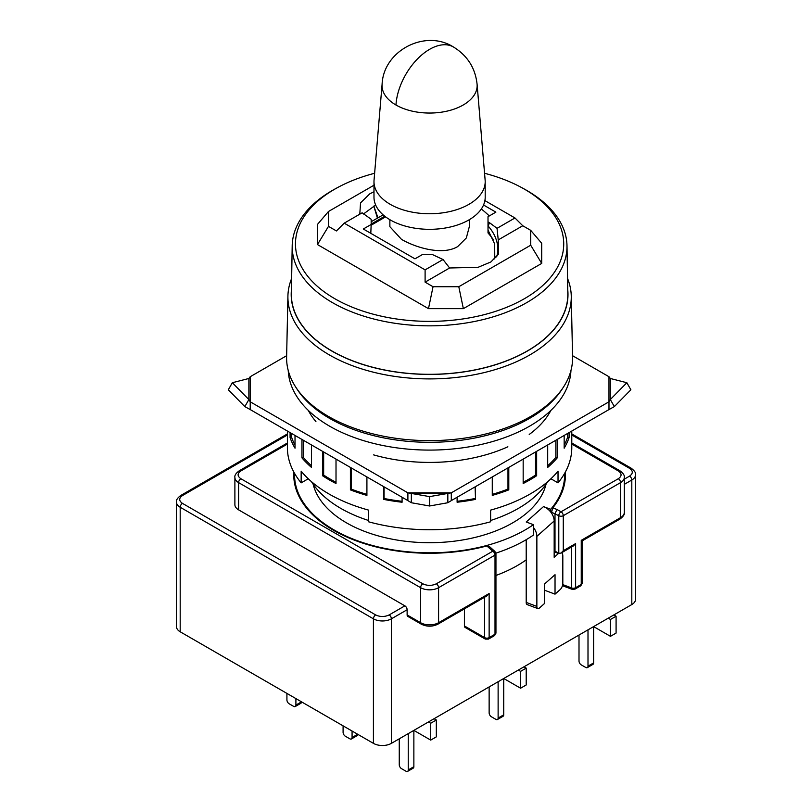 <?xml version="1.0" encoding="UTF-8"?>
<svg xmlns="http://www.w3.org/2000/svg" width="812" height="812" viewBox="0 0 812 812"><rect width="100%" height="100%" fill="white"/><g stroke="black" fill="none" stroke-linecap="round" stroke-linejoin="round"><path stroke-width="1.22" d="M389.872 219.687L389.872 226.68L401.504 239.378C416.515 248.046 442.763 255.567 457.674 246.594L466.332 237.967L469.316 226.68L469.316 219.687M425.102 269.868L425.102 282.14L433.04 286.727L428.482 308.651L317.472 244.564L328.484 226.365L336.432 230.943L344.207 223.168L425.102 269.868L443.027 259.515L431.842 254.298L422.849 254.298L414.983 258.835L363.309 229.004L371.175 224.457L370.8 233.328M395.972 105.012A47.553 27.456 0 0 1 382.097 84.265L374.048 180.102A55.612 32.104 0 0 0 373.987 181.655L373.987 197.225A55.612 32.104 0 0 0 390.267 219.92A55.612 32.104 0 0 0 468.91 219.92A55.612 32.104 0 0 0 485.2 197.225L485.2 181.655A55.612 32.104 0 0 0 485.129 180.102L477.091 84.265A47.553 27.456 0 0 1 448.843 110.696A47.553 27.456 0 0 1 395.972 105.012A47.664 27.517 -60 0 1 429.589 49.339A47.664 27.517 120 0 1 453.421 46.974C467.418 55.571 475.314 68.005 477.091 84.265M374.626 173.281A134.132 77.444 0 0 0 337.508 187.613A134.132 77.444 0 0 0 334.747 298.684A134.132 77.444 0 0 0 524.44 298.684A134.132 77.444 0 0 0 524.44 189.166A134.132 77.444 0 0 0 521.68 187.613A134.132 77.444 0 0 0 484.561 173.281M521.68 187.613L523.923 188.831A137.401 79.332 180 0 1 526.755 190.424A137.401 79.332 180 0 1 566.989 245.731A137.401 79.332 180 0 1 482.795 319.654A137.401 79.332 180 0 1 332.433 302.612A137.401 79.332 180 0 1 292.198 245.731A137.401 79.332 180 0 1 335.265 188.831L337.508 187.613M373.987 181.655A55.612 32.104 0 0 0 390.267 204.35A55.612 32.104 0 0 0 468.91 204.35A55.612 32.104 0 0 0 485.2 181.655M566.989 245.731L567.811 293.721A138.223 79.799 180 0 1 483.12 368.09A138.223 79.799 180 0 1 331.854 350.936A138.223 79.799 180 0 1 291.376 293.721L292.198 245.731M344.207 223.168L362.142 212.815L371.175 219.27L371.175 224.457M359.787 214.175L360.548 202.878L369.795 193.824L373.987 191.754M363.431 214.013L375.662 205.05M291.447 289.732A138.395 79.901 0 0 0 331.732 351.007A138.395 79.901 0 0 0 486.358 367.379A138.395 79.901 0 0 0 567.74 289.732M567.547 278.455A141.684 81.799 180 0 1 571.262 296.096A141.684 81.799 180 0 1 484.622 372.485A141.684 81.799 180 0 1 329.408 354.945A141.684 81.799 180 0 1 287.915 296.096A141.684 81.799 180 0 1 291.64 278.455M571.262 296.096L572.572 357.057A142.993 82.55 180 0 1 485.129 434.146A142.993 82.55 180 0 1 328.484 416.454A142.993 82.55 180 0 1 286.616 357.057L287.915 296.096M570.948 370.526A141.4 81.636 180 0 1 482.044 444.265A141.4 81.636 180 0 1 329.611 426.178A141.4 81.636 180 0 1 288.24 370.526M562.584 388.4A141.4 81.636 180 0 1 329.611 418.393A141.4 81.636 180 0 1 296.593 388.4M547.724 481.658A125.515 72.461 180 0 1 518.34 508.413A125.515 72.461 180 0 1 490.621 520.492M368.567 520.492A125.515 72.461 180 0 1 340.837 508.413A125.515 72.461 180 0 1 311.463 481.658M483.536 205.01L495.878 212.135L488.012 216.682L488.012 221.869L489.636 222.803L488.012 225.888A39.717 30.47 -152.2 0 1 496.629 256.896M489.291 215.941A93.735 54.12 -120 0 0 481.333 208.988M428.482 308.651L463.358 308.651L541.706 263.413L541.706 243.285L530.703 230.344L522.755 225.756L514.97 217.971L497.045 228.324L489.636 222.803M514.97 217.971L484.886 200.605M494.762 258.926L494.681 243.986L488.012 230.04L488.012 232.942A93.735 54.12 60 0 1 493.412 239.652M488.012 221.869L488.012 230.04M384.766 216.215L371.175 224.071M317.472 244.564L317.472 224.427L328.484 211.485L328.484 226.365M383.132 214.865L371.175 221.717M463.358 308.651L458.8 286.727L433.04 286.727M541.706 263.413L530.703 245.214L458.8 286.727M530.703 230.344L530.703 245.214M328.484 211.485L373.987 185.217M522.755 225.756L498.233 239.916L498.527 254.034L490.905 261.951L478.106 267.3L449.615 267.98L425.102 282.14M498.233 239.916L497.045 228.324M443.027 259.515L449.615 267.98M313.158 484.226A117.567 67.873 0 0 0 346.46 522.827A117.567 67.873 0 0 0 466.93 539.188A117.567 67.873 0 0 0 546.029 484.226M564.614 473.386A135.046 77.972 180 0 1 564.634 474.827A135.046 77.972 180 0 1 550.719 509.307L550.719 512.037A12.708 8.699 48.4 0 1 551.389 512.94L552.769 507.886A135.837 78.429 0 0 0 565.436 474.827A135.837 78.429 0 0 0 565.345 472.066M550.719 509.307L543.512 506.597L526.206 521.984L533.413 524.694A135.046 77.972 180 0 1 334.097 529.962A135.046 77.972 180 0 1 294.543 474.827A135.046 77.972 180 0 1 294.573 473.386M293.832 472.066A135.837 78.429 0 0 0 293.751 474.827A135.837 78.429 0 0 0 333.539 530.287A135.837 78.429 0 0 0 486.855 545.948L489.149 546.324L494.884 551.429A3.177 2.172 131.6 0 0 492.772 551.206L486.855 545.948M294.543 478.035A135.837 78.429 0 0 0 294.127 480.663M561.681 552.718A7.947 3.532 -69.4 0 1 562.817 556.088L562.817 583.331A4.77 2.121 -69.4 0 1 560.229 589.532L555.032 594.151L555.032 574.693L544.649 583.919L544.649 603.377L539.462 607.995A4.77 2.121 -69.4 0 1 537.788 608.564A4.77 2.121 -69.4 0 1 536.864 606.412L536.864 536.356A12.708 8.699 -131.6 0 0 533.413 527.424L533.413 535.067A135.046 77.972 180 0 1 495.878 553.134M543.512 506.597A12.708 8.699 48.4 0 1 550.719 512.037M552.769 507.886L557.012 509.479L555.002 513.509L555.002 551.125L554.17 550.81L554.17 520.979A12.708 8.699 -131.6 0 0 551.389 512.94M533.413 524.694L533.413 527.424M526.206 539.686L526.206 602.413A4.77 2.121 110.6 0 0 527.13 604.575L537.788 608.564M554.17 550.81L554.17 557.296L558.494 553.449A7.947 3.532 -69.4 0 1 558.717 553.266M555.032 594.151L544.649 590.253M526.206 559.854A123.921 71.547 180 0 1 495.949 575.464M484.642 597.196L484.642 637.623A3.177 1.837 120 0 0 485.302 639.085L465.073 627.412A3.177 1.837 -60 0 1 464.413 625.951L464.413 608.868M494.366 635.684A3.177 1.837 -120 0 0 495.015 634.233L489.139 637.623A3.177 1.837 60 0 1 488.479 639.085L494.366 635.684L495.949 632.934A3.177 1.837 180 0 1 495.015 634.233L495.015 555.103L438.582 587.685L438.582 622.713A12.708 7.338 180 0 1 420.606 622.713L407.127 614.928A3.177 1.837 120 0 0 407.786 616.379L421.266 624.164C426.818 626.854 432.37 626.854 437.922 624.164A3.177 1.837 -120 0 0 438.582 622.713L489.139 593.521L489.139 637.623A3.177 1.837 180 0 1 484.642 637.623L464.413 625.951M407.127 614.928L407.127 609.741A3.177 1.837 -120 0 0 404.873 605.843L238.606 509.855A12.708 7.338 180 0 1 234.891 504.668L234.891 477.426A12.708 7.338 -0 0 0 238.606 482.612L420.606 587.685L420.606 622.713A3.177 1.837 120 0 0 421.266 624.164M624.296 484.358L631.807 480.014A12.708 7.338 0 0 0 635.532 474.827L635.532 599.357A12.708 7.338 180 0 1 631.807 604.554L391.394 743.356A12.708 7.338 180 0 1 373.418 743.356L373.418 618.815A12.708 7.338 0 0 0 391.394 618.815L407.127 609.741M557.012 509.479L561.031 511.793L618.328 478.715A3.177 1.837 60 0 1 620.571 482.612A12.708 7.338 0 0 0 624.296 477.426L624.296 512.443A12.708 7.338 180 0 1 620.571 517.64A3.177 1.837 60 0 1 619.921 519.091L582.184 540.873L581.25 540.335L620.571 517.64L620.571 482.612L563.284 515.691L563.284 550.719L561.031 553.084L573.373 545.958L575.617 543.593L575.617 587.695A3.177 1.837 180 0 1 571.638 587.939L562.706 584.589M561.031 553.084L558.788 553.307L555.002 551.125M565.05 480.663A135.837 78.429 0 0 0 564.634 478.035M287.397 434.988L182.436 495.584A3.177 1.837 -120 0 0 180.853 495.421C177.513 497.857 176.052 500.07 176.468 502.07L176.468 626.6A12.708 7.338 180 0 0 180.193 631.787L373.418 743.356M182.436 495.584C178.792 498.162 178.792 500.76 182.436 503.369L375.672 614.928C380.138 617.029 384.624 617.029 389.151 614.928L404.873 605.843M437.922 624.164L486.885 595.896L489.139 593.521M399.26 738.808L399.26 764.752A3.177 1.837 -120 0 0 401.504 768.649L406 771.238A3.177 1.837 -120 0 0 407.594 771.4L413.207 768.152A3.177 1.837 -120 0 0 413.866 766.701L413.866 730.384L430.715 740.108L436.328 736.87L436.328 720L434.085 718.701M430.715 740.108L430.715 723.248L428.472 721.949M407.594 771.4A3.177 1.837 -120 0 0 408.243 769.949L408.243 733.622M343.09 725.837L343.09 732.322A3.177 1.837 -120 0 0 345.333 736.22L349.83 738.808A3.177 1.837 -120 0 0 351.413 738.971A3.177 1.837 -120 0 0 352.073 737.519L352.073 731.023M351.413 738.971L357.036 735.723A3.177 1.837 -120 0 0 357.696 734.271L352.073 737.519M286.92 693.407L286.92 699.893A3.177 1.837 -120 0 0 289.163 703.791L293.66 706.379A3.177 1.837 -120 0 0 295.243 706.541L300.866 703.293A3.177 1.837 -120 0 0 301.526 701.842L295.903 705.08L295.903 698.594M295.243 706.541A3.177 1.837 -120 0 0 295.903 705.08M579.007 635.035L579.007 660.978A3.177 1.837 -120 0 0 581.25 664.876L585.746 667.464A3.177 1.837 -120 0 0 587.34 667.626L592.953 664.378A3.177 1.837 -120 0 0 593.613 662.927L593.613 626.6L610.462 636.334L616.085 633.086L616.085 616.227L613.831 614.928M610.462 636.334L610.462 619.465L608.218 618.176M587.34 667.626A3.177 1.837 -120 0 0 588 666.165L588 629.848M489.139 686.922L489.139 712.865A3.177 1.837 -120 0 0 491.382 716.763L495.878 719.351A3.177 1.837 -120 0 0 497.462 719.513L503.085 716.265A3.177 1.837 -120 0 0 503.734 714.814L503.734 678.487L520.593 688.221L526.206 684.973L526.206 668.114L523.963 666.814M520.593 688.221L520.593 671.362L518.34 670.062M497.462 719.513A3.177 1.837 -120 0 0 498.121 718.062L498.121 681.735M287.397 444.062L240.859 470.94C237.205 473.518 237.205 476.106 240.859 478.715L422.849 583.798C427.315 585.899 431.811 585.899 436.328 583.798L492.772 551.206A3.177 1.837 -120 0 1 495.015 555.103A3.177 1.837 0 0 0 495.949 553.804L495.949 632.934M618.328 478.715C621.972 476.136 621.972 473.548 618.328 470.94L571.79 444.062M436.328 720L430.715 723.248M616.085 616.227L610.462 619.465M526.206 668.114L520.593 671.362M564.167 435.445L564.167 448.204A142.191 82.093 0 0 0 569.1 437.577L569.1 432.603M547.694 444.956L547.694 467.418A142.191 82.093 0 0 0 557.225 457.877L557.225 439.454M523.172 459.115L523.172 483.505A142.191 82.093 0 0 0 536.651 475.72L536.651 451.33M492.275 476.959L492.275 495.381A142.191 82.093 0 0 0 508.789 489.88L508.789 467.428M457.105 497.259L457.105 502.232A142.191 82.093 0 0 0 475.517 499.39L475.517 486.632M383.66 486.632L383.66 499.39A142.191 82.093 0 0 0 402.082 502.232L402.082 497.259M350.398 467.428L350.398 489.88A142.191 82.093 0 0 0 366.912 495.381L366.912 476.959M322.526 451.33L322.526 475.72A142.191 82.093 0 0 0 329.043 479.74A142.191 82.093 0 0 0 336.016 483.505L336.016 459.115M571.79 431.05L571.79 447.635A142.191 82.093 180 0 1 558.027 482.866L558.027 471.193A142.191 82.093 180 0 1 490.621 510.109L490.621 521.791A142.191 82.093 180 0 1 368.567 521.791L368.567 510.109A142.191 82.093 180 0 1 329.043 494.011A142.191 82.093 180 0 1 301.161 471.193L301.161 482.866A142.191 82.093 180 0 1 287.397 447.635L287.397 431.05M336.016 482.277A140.608 81.18 180 0 1 330.169 479.09A140.608 81.18 180 0 1 323.653 475.071L323.653 451.979M308.306 410.415A126.702 73.151 0 0 0 315.919 421.57M373.632 454.893A126.702 73.151 0 0 0 507.876 446.783M529.221 434.461A126.702 73.151 0 0 0 550.881 410.415M286.646 355.697L250.208 376.727L248.868 378.483L232.333 382.726L248.868 399.545L250.208 401.798L407.888 492.833L429.589 496.609L451.299 492.833L608.98 401.798L610.319 399.545L626.854 382.726L610.319 378.483L608.98 376.727L572.541 355.697M301.962 439.454L301.962 457.877A142.191 82.093 0 0 0 311.493 467.418L311.493 444.956M290.087 432.603L290.087 437.577A142.191 82.093 0 0 0 295.02 448.204L295.02 435.445M558.027 482.866L550.922 478.765M308.255 478.765L301.161 482.866M608.98 376.727L608.98 409.573L451.299 500.608L451.299 492.833L407.888 492.833L407.888 500.608L250.208 409.573L250.208 376.727M536.651 475.72L535.524 475.071A140.608 81.18 180 0 1 523.172 482.277M507.987 467.885L507.987 489.078L508.789 489.88M507.987 489.078A140.608 81.18 180 0 1 492.275 494.356M475.111 486.865L475.517 499.39M475.111 498.497A140.608 81.18 180 0 1 457.105 501.298M402.082 501.298A140.608 81.18 180 0 1 384.076 498.497L383.66 499.39M384.076 498.497L384.076 486.865M366.912 494.356A140.608 81.18 180 0 1 351.2 489.078L350.398 489.88M351.2 489.078L351.2 467.885M323.653 475.071L322.526 475.72M311.493 465.743A140.608 81.18 180 0 1 303.333 457.42L301.962 457.877M303.333 457.42L303.333 440.256M295.02 445.22A140.608 81.18 180 0 1 291.62 437.333L290.087 437.577M291.62 437.333L291.62 433.486M567.558 433.486L567.558 437.333L569.1 437.577M567.558 437.333A140.608 81.18 180 0 1 564.167 445.22M555.844 440.256L555.844 457.42L557.225 457.877M555.844 457.42A140.608 81.18 180 0 1 547.694 465.743M535.524 451.979L535.524 475.071M610.319 378.483L610.319 399.545L614.349 406.599L608.98 409.573M451.299 500.608L447.828 502.74L429.589 505.988L411.349 502.74L407.888 500.608M411.349 502.74L411.349 493.361L447.828 493.361L447.828 502.74M250.208 409.573L244.838 406.599L228.304 389.78L232.333 382.726M248.868 378.483L248.868 399.545L244.838 406.599M626.854 382.726L630.883 389.78L614.349 406.599M429.589 496.609L429.589 505.988M377.996 217.88L373.804 206.086L377.448 218.205M554.17 520.979L536.864 536.356M526.206 602.413L536.864 606.412M558.494 553.449L554.17 551.825M571.638 546.963L571.638 587.939A3.177 1.411 110.6 0 0 572.257 589.37L562.442 585.696M551.389 512.149L558.788 515.691A3.177 1.837 0 0 0 563.284 515.691A3.177 1.837 -120 0 0 561.031 511.793A3.177 1.837 120 0 0 558.788 515.691L558.788 553.307M391.394 743.356L391.394 618.815A3.177 1.837 -120 0 0 389.151 614.928M624.296 479.161L629.564 476.126A3.177 1.837 60 0 1 631.807 480.014L631.807 604.554M563.284 550.719L575.617 543.593M582.184 540.873L582.184 583.148A3.177 1.837 180 0 1 581.25 584.447L575.617 587.695A3.177 1.837 60 0 1 574.957 589.147L572.257 589.37M574.957 589.147L580.6 585.899A3.177 1.837 60 0 0 581.25 584.447L581.25 540.335M635.532 474.827C636.07 473.01 634.608 470.798 631.147 468.179A3.177 1.837 120 0 0 629.564 468.341C633.198 470.94 633.198 473.528 629.564 476.126M629.564 468.341L571.79 434.988M375.672 614.928A3.177 1.837 120 0 0 373.418 618.815L180.193 507.256A3.177 1.837 -60 0 1 182.436 503.369M180.193 631.787L180.193 507.256A12.708 7.338 -0 0 1 176.468 502.07M238.606 509.855L238.606 482.612A3.177 1.837 -60 0 1 240.859 478.715M408.243 769.949L413.866 766.701M588 666.165L593.613 662.927M498.121 718.062L503.734 714.814M624.296 477.426C624.712 475.426 623.251 473.213 619.921 470.777A3.177 1.837 120 0 0 618.328 470.94M422.849 583.798A3.177 1.837 120 0 0 420.606 587.685A12.708 7.338 0 0 0 438.582 587.685A3.177 1.837 -120 0 0 436.328 583.798M240.859 470.94A3.177 1.837 -120 0 0 239.266 470.777C235.927 473.213 234.465 475.426 234.891 477.426M371.175 225.188L385.598 216.855M545.177 487.251L545.177 485.424M382.097 84.265C383.416 50.78 425.041 28.887 453.421 46.974M314.011 487.251L314.011 485.424M564.634 483.292L564.634 474.827M294.543 483.292L294.543 474.827M624.296 512.443C624.834 514.27 623.372 516.483 619.921 519.091M494.884 551.429L495.949 553.804M571.79 433.912L631.147 468.179M180.853 495.421L287.397 433.912M580.6 585.899L582.184 583.148M485.302 639.085L488.479 639.085M287.397 442.987L239.266 470.777M619.921 470.777L571.79 442.987"/></g></svg>
